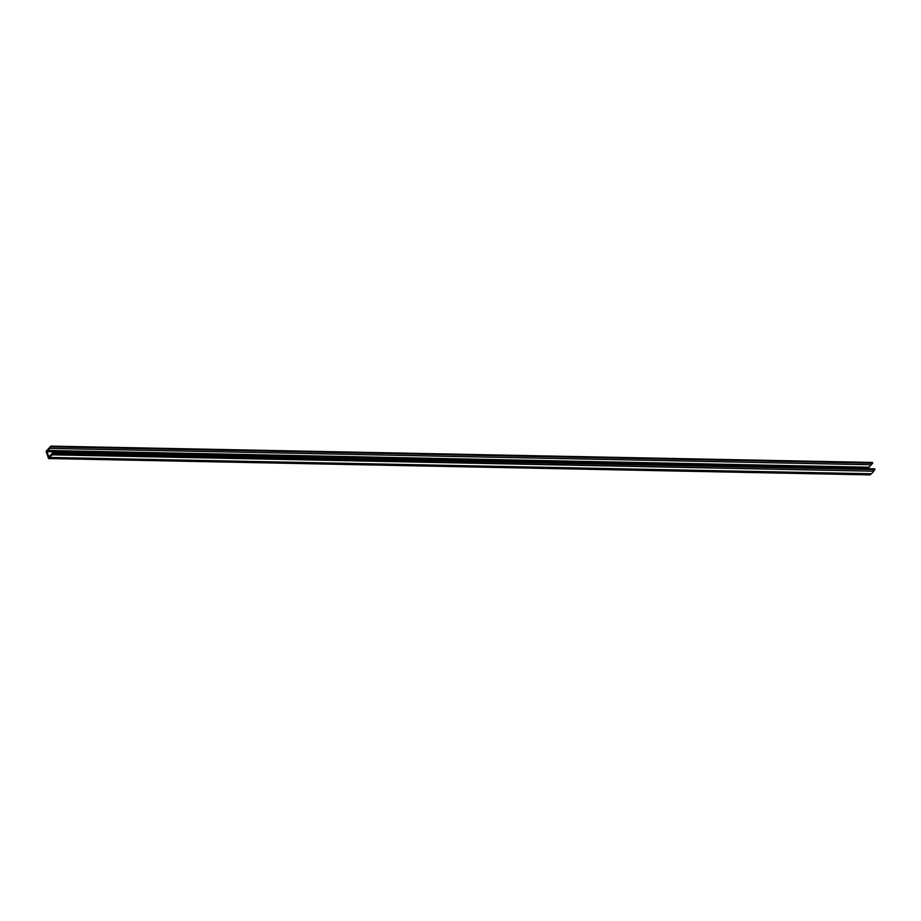 <?xml version="1.0" encoding="UTF-8"?>
<svg xmlns="http://www.w3.org/2000/svg" width="921" height="921" viewBox="0 0 921 921"><rect width="100%" height="100%" fill="white"/><g stroke="black" fill="none" stroke-linecap="round" stroke-linejoin="round"><path stroke-width="1.38" d="M51.15 446.881L49.746 448.412L871.301 464.76L872.705 463.217L51.15 446.881L50.885 446.109L872.44 462.457L872.705 463.217M49.746 448.412L46.971 451.681L48.825 456.966L53.13 452.487L53.395 453.247L48.56 458.543L46.05 451.405L50.885 446.109M48.56 458.543L870.115 474.891L871.139 473.774M49.895 457.438L871.45 473.774L873.81 471.195L52.255 454.847M52.313 454.433L873.81 471.195M53.395 453.247L874.95 469.595L873.868 470.781M53.13 452.487L874.685 468.835L874.95 469.595M46.971 451.681L868.526 468.029L868.768 468.72M47.696 450.887L869.251 467.235L868.526 468.029M47.754 450.473L869.251 467.235M871.197 464.76L869.309 466.82"/></g></svg>
